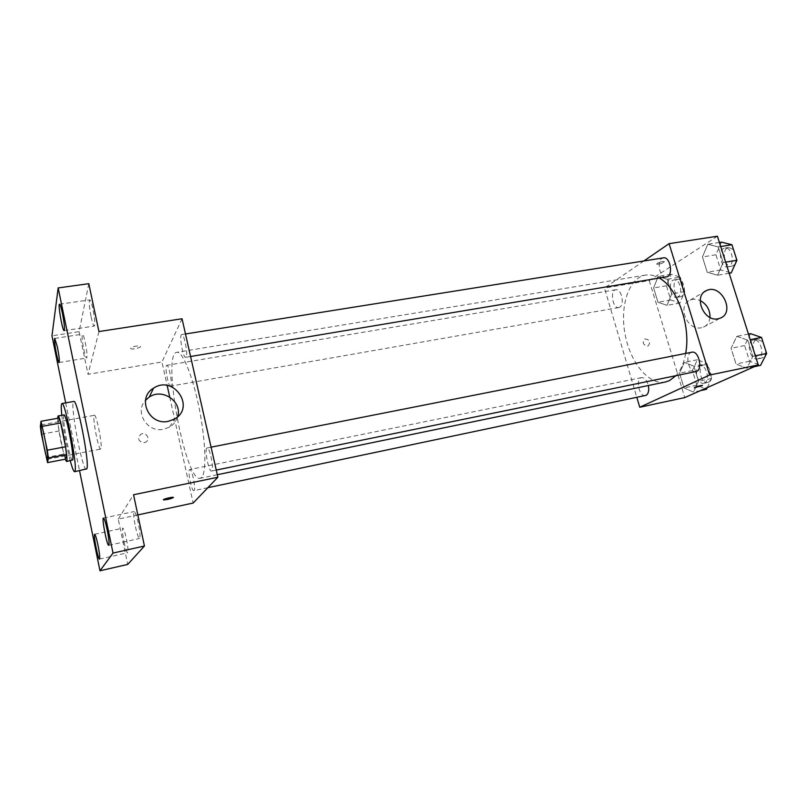 <?xml version="1.0" encoding="UTF-8"?>
<svg xmlns="http://www.w3.org/2000/svg" width="807" height="807" viewBox="0 0 807 807"><rect width="100%" height="100%" fill="white"/><g stroke="black" fill="none" stroke-linecap="round" stroke-linejoin="round"><path stroke-width="0.61" stroke-dasharray="4.04 3.03" d="M100.956 448.742L100.673 449.075C98.383 450.245 91.847 415.03 94.399 415.302C96.416 413.92 102.66 445.726 100.956 448.742M41.419 434.227L59.072 430.988L63.753 454.109L46.06 457.478M65.347 459.193L63.753 454.109M59.072 430.988L58.084 423.322L40.35 426.53M59.103 418.026L58.084 423.322M57.65 418.288C57.842 423.917 59.042 432.29 61.221 443.386L65.206 459.213M72.438 460.363C71.228 459.657 69.432 453.635 67.052 442.297C64.025 426.479 63.007 417.35 63.995 414.909M70.249 460.787C66.426 445.807 63.612 430.645 61.806 415.302M86.379 469.402C82.354 471.449 69.261 400.998 73.76 401.462M65.67 402.875L79.54 470.753M88.79 283.681L79.116 331.667L51.971 335.823M79.116 331.667L88.024 374.327L161.955 361.97L167.16 385.484M169.722 397.084L193.166 503.043M137.836 514.916L118.266 519.113L127.728 564.416M144.241 442.68L145.835 442.065C151.111 439.099 145.633 431.019 140.65 434.398C137.251 438.958 138.441 441.722 144.241 442.68L145.835 442.054C151.111 439.099 145.643 431.019 140.65 434.398C137.251 438.958 138.451 441.722 144.241 442.67M124.046 541.971C125.529 548.73 126.729 552.311 127.647 552.734C128.394 551.605 127.98 546.985 126.396 538.864C124.903 532.106 123.703 528.535 122.805 528.151C122.059 529.311 122.472 533.911 124.046 541.971M135.465 526.84C137.099 534.163 138.451 538.037 139.54 538.471C140.458 537.2 140.045 532.075 138.29 523.107C136.655 515.774 135.304 511.92 134.234 511.527C133.316 512.838 133.73 517.943 135.465 526.84M118.266 519.113L133.559 494.752M91.12 316.949C92.391 322.76 93.451 325.806 94.288 326.068C95.246 324.434 94.782 318.725 92.916 308.95C91.635 303.139 90.586 300.113 89.759 299.871C88.81 301.566 89.264 307.255 91.12 316.949M83.797 349.421C84.987 354.898 85.946 357.773 86.672 358.046C87.438 356.623 86.985 351.519 85.31 342.733C84.11 337.265 83.161 334.401 82.445 334.159C81.678 335.621 82.132 340.705 83.797 349.421M98.948 331.566L88.024 374.327M201.71 477.31L200.217 478.258C185.459 482.889 161.39 353.295 176.814 352.316C182.473 350.984 192.742 375.961 199.228 408.544C205.765 441.096 206.663 472.196 201.71 477.31M182.049 318.755L161.955 361.97M186.155 356.906L185.691 357.33C182.987 358.308 178.841 334.522 181.726 334.562C184.087 333.533 188.152 354.011 186.155 356.906M194.094 490.495L193.862 490.636C191.541 491.604 187.224 469.543 189.726 469.523C191.864 468.474 196.121 488.941 194.094 490.495M170.872 385.827L170.519 386.15C168.26 387.017 164.356 365.268 166.787 365.339C168.784 364.401 172.567 383.396 170.872 385.827M206.723 448.188C204.403 450.367 208.973 472.145 211.535 471.046C214.531 471.056 209.82 446.785 207.056 447.966L206.723 448.188M130.663 348.221L130.956 348.735C132.973 349.885 142.577 347.161 140.136 346.132C136.343 345.699 133.185 346.395 130.663 348.221L130.966 348.735C132.973 349.885 142.577 347.161 140.146 346.132C136.343 345.709 133.185 346.405 130.663 348.221M163.438 499.765C165.677 498.474 168.915 497.667 173.132 497.324L173.414 497.455M177.681 416.684C176.39 421.143 173.687 424.603 169.591 427.064L163.7 429.253C147.409 433.137 134.154 412.024 145.492 400.312M665.382 381.993C648.747 385.443 630.156 362.393 625.062 334.199C619.685 306.045 628.764 277.86 645.529 275.106C650.089 274.37 654.78 275.419 659.601 278.264M685.657 353.426C683.912 363.039 680.684 370.463 675.953 375.679M691.801 352.215L690.903 352.518C684.467 355.241 689.208 373.439 695.876 371.583M619.816 307.154L618.808 307.558C612.715 309.041 609.618 290.359 615.852 289.713C621.259 288.291 624.941 304.441 619.816 307.154M645.449 395.561C639.245 397.286 635.17 378.493 641.555 377.615C644.611 377.535 646.881 380.168 648.374 385.514M666.32 277.144C659.228 278.778 656.182 258.563 663.415 257.847M643.915 260.954L604.473 288.049L636.834 397.377M717.413 236.219L649.262 280.564L604.473 288.049M649.262 280.564L684.8 397.579M647.567 346.092L648.142 345.921C650.896 341.916 649.766 339.576 644.763 338.9C642.009 342.43 642.947 344.831 647.567 346.092L648.142 345.921C650.896 341.916 649.766 339.576 644.763 338.9C642.019 342.43 642.947 344.821 647.577 346.092M718.22 246.912L707.81 244.269L702.433 256.939L707.235 272.252L717.554 275.227L723.173 262.547L718.22 246.912L707.81 244.269L702.433 256.939L707.235 272.252L717.554 275.227L723.173 262.547L718.22 246.912L720.681 246.518M693.919 366.237L684.397 362.353L679.544 373.207L684.013 387.915L693.475 392.081L698.529 381.257L693.919 366.237L684.397 362.353L679.544 373.207L684.013 387.915L693.475 392.081L698.529 381.257L693.919 366.237L706.982 363.584L697.349 359.751L692.406 370.574L696.885 385.211L706.448 389.317M667.248 279.272L658.159 276.448L653.62 287.928L657.967 302.242L666.986 305.349L671.727 293.869L667.248 279.272L658.159 276.448L653.62 287.928L657.967 302.242L666.986 305.349L671.727 293.869L667.248 279.272L680.261 277.094L671.071 274.299L666.431 285.749L670.788 299.992L679.918 303.059L684.75 291.609L680.261 277.094M747.756 340.181L736.811 336.317L731.071 348.261L736.014 364.038L746.868 368.214L752.86 356.301L747.756 340.181L736.811 336.317L731.071 348.261L736.014 364.038L746.868 368.214L752.86 356.301L747.756 340.181L750.228 339.686M657.13 263.445L656.686 264.272C660.54 264.081 663.102 263.163 664.363 261.529C662.406 261.327 659.995 261.972 657.13 263.445L656.686 264.282C660.54 264.091 663.102 263.173 664.363 261.529C662.406 261.327 659.995 261.972 657.13 263.455M694.343 387.743L702.494 385.403M710.009 317.454C709.474 322.154 707.275 325.392 703.411 327.148L701.354 327.753C687.11 331.243 676.639 305.127 690.187 300.093C693.334 298.792 696.663 298.933 700.183 300.537M750.48 333.654L744.629 345.557L749.592 361.243L760.547 365.369M758.409 358.641L757.571 358.913C749.885 360.931 745.678 341.129 753.556 340.009C760.638 338.062 765.349 356.069 758.409 358.641M748.442 334.058L736.811 336.317M744.629 345.557L731.071 348.261M749.592 361.243L736.014 364.038M754.363 366.66L746.868 368.214M755.342 355.796L752.86 356.301M765.803 350.843C765.621 354.394 764.451 356.724 762.292 357.844L761.455 358.116C753.738 360.134 749.542 340.362 757.44 339.243L762.948 341.896M721.428 242.14L715.94 254.76L720.752 269.982L731.192 272.917M729.125 266.381L727.743 266.895C720.227 268.59 717.302 248.838 724.968 248.052C731.566 246.458 735.379 263.223 729.125 266.381M719.4 242.453L707.81 244.269M715.94 254.76L702.433 256.939M720.752 269.982L707.235 272.252M729.165 273.26L717.554 275.227M725.644 262.144L723.173 262.547M736.287 258.311C736.125 261.902 735.036 264.383 732.988 265.735L731.616 266.249C724.061 267.944 721.145 248.233 728.832 247.436L733.513 249.625M707.265 387.592L711.592 378.523L706.982 363.584M704.521 383.043L703.865 383.264C697.258 385.06 693.233 366.691 700.012 365.722C706.145 363.967 710.543 380.843 704.521 383.043M697.349 359.751L684.397 362.353M692.406 370.574L679.544 373.207M696.885 385.211L684.013 387.915M700.577 390.568L693.475 392.081M711.592 378.523L698.529 381.257M708.203 382.266L707.537 382.488C700.91 384.293 696.885 365.944 703.694 364.976C709.847 363.221 714.245 380.057 708.203 382.266M678.041 296.956L676.962 297.369C670.476 298.913 667.47 280.624 674.097 279.908C679.857 278.435 683.509 294.222 678.041 296.956M671.071 274.299L658.159 276.448M666.431 285.749L653.62 287.928M670.788 299.992L657.967 302.242M679.918 303.059L666.986 305.349M684.75 291.609L671.727 293.869M681.703 296.31L680.624 296.724C674.117 298.267 671.111 280.009 677.769 279.293C683.549 277.82 687.201 293.577 681.703 296.31M47.522 459.244L100.673 449.075M41.137 424.906L94.399 415.302M59.082 362.514L86.672 358.046M54.775 338.426L82.445 334.159M99.503 559.09L127.647 552.734M94.661 534.274L122.805 528.151M108.753 545.31L139.54 538.471M103.457 518.094L134.234 511.527M64.167 330.658L94.288 326.068M59.526 304.219L89.759 299.871M169.591 427.064L174.413 419.085M645.529 275.106L176.814 352.316M217.305 474.718L200.217 478.258M211.535 471.046L216.256 470.078M207.056 447.966L211.071 447.169M615.852 289.713L166.787 365.339M618.808 307.558L170.519 386.15M641.555 377.615L189.726 469.523M207.863 487.69L193.862 490.636M185.489 333.967L181.726 334.562M190.583 356.512L185.691 357.33M703.411 327.148L720.248 318.16M690.187 300.093L704.652 291.66M757.44 339.243L753.556 340.009M761.455 358.116L757.571 358.913M728.832 247.436L724.968 248.052M731.616 266.249L727.743 266.895M703.694 364.976L700.012 365.722M707.537 382.488L703.865 383.264M677.769 279.293L674.097 279.908M680.624 296.724L676.962 297.369"/><path stroke-width="1.21" d="M47.674 458.931L47.522 459.244C46.14 460.252 39.493 424.452 41.137 424.906C42.327 423.645 48.551 456.026 47.674 458.931M47.3 450.195L41.036 421.264L40.35 426.53L41.419 434.227L47.552 462.613L48.38 458.013L47.3 450.195L65.518 446.765L60.686 422.989L42.519 426.278M47.552 462.613L65.347 459.193L66.507 454.553L48.38 458.013M41.036 421.264L59.103 418.026L60.686 422.989M65.518 446.765L66.507 454.553M65.206 459.213L66.507 461.503C69.16 462.33 60.232 414.253 58.043 415.968L57.65 418.288M58.043 415.968L63.995 414.909C66.073 413.113 74.415 456.147 72.711 459.95L66.507 461.503M61.806 415.302C61.039 407.848 61.08 403.924 61.927 403.53C65.034 400.706 77.654 465.891 75.001 471.167L74.597 471.722C73.659 471.661 72.216 468.02 70.249 460.787M61.927 403.53L73.76 401.462C77.23 398.577 89.859 463.5 86.833 468.837L74.597 471.722M62.442 313.419C64.318 323.294 64.893 329.044 64.167 330.658C62.583 331.506 57.731 303.906 59.526 304.219C60.212 304.481 61.181 307.548 62.442 313.419M107.19 529.856C108.945 538.925 109.47 544.069 108.753 545.31C107.069 546.289 101.541 517.872 103.457 518.094C104.345 518.518 105.586 522.442 107.19 529.856M97.98 545.159C99.564 553.35 100.068 558 99.503 559.09C98.111 559.957 93.067 534.042 94.661 534.274C95.418 534.698 96.527 538.319 97.98 545.159M57.418 347.111C59.103 355.978 59.657 361.112 59.082 362.514C57.761 363.281 53.262 338.123 54.775 338.426L57.418 347.111M79.54 470.753L99.977 570.781L113.03 553.067L58.165 287.928L51.971 335.823L65.67 402.875M137.836 514.916L193.166 503.043L217.87 477.23L133.559 494.752L144.433 546.006L127.728 564.416L99.977 570.781M167.16 385.484L169.722 397.084M144.433 546.006L113.03 553.067M217.87 477.23L182.049 318.755L98.948 331.566L88.79 283.681L58.165 287.928M168.36 421.315C148.932 425.914 136.454 397.861 153.522 388.187C173.606 374.428 196.02 407.525 174.413 419.085L168.36 421.315M173.414 497.455L173.364 497.566C170.66 498.867 167.442 499.644 163.71 499.896C161.37 499.664 171.266 496.961 173.132 497.324L173.364 497.566C170.66 498.857 167.442 499.634 163.71 499.886L163.438 499.765M145.492 400.312L149.295 397.044C162.5 387.743 182.584 401.725 177.681 416.684M675.953 375.679L669.447 380.611L665.382 381.993L217.305 474.718M659.601 278.264C677.567 288.059 691.004 326.068 685.657 353.426M216.256 470.078L695.876 371.583C703.28 370.584 698.993 350.258 691.801 352.215L211.071 447.169M648.374 385.514C649.242 390.497 648.475 393.776 646.064 395.349L207.863 487.69M185.489 333.967L663.415 257.847C669.639 256.313 673.482 273.492 667.611 276.64L190.583 356.512M636.834 397.377L639.759 407.242L709.656 375.033L669.094 243.664L643.915 260.954M669.094 243.664L717.413 236.219L758.237 364.935L684.8 397.579L639.759 407.242M758.237 364.935L709.656 375.033M718.169 318.775C703.664 322.296 692.89 295.584 706.67 290.48C721.236 283.318 735.641 312.541 720.248 318.16L718.169 318.775M702.494 385.403L694.454 387.804C695.916 386.755 698.569 385.938 702.393 385.353L694.343 387.743M700.183 300.537C706.841 304.279 710.11 309.918 710.009 317.454M754.363 366.66L760.547 365.369L766.65 353.486L761.536 337.457L750.48 333.654L748.442 334.058M766.65 353.486L755.342 355.796M761.536 337.457L750.228 339.686M762.948 341.896L765.803 350.843M729.165 273.26L731.192 272.917L736.912 260.288L731.949 244.733L721.428 242.14L719.4 242.453M736.912 260.288L725.644 262.144M731.949 244.733L720.681 246.518M733.513 249.625L736.287 258.311M700.577 390.568L706.448 389.317L707.265 387.592M149.295 397.044L153.522 388.187M704.652 291.66L706.67 290.48"/></g></svg>
